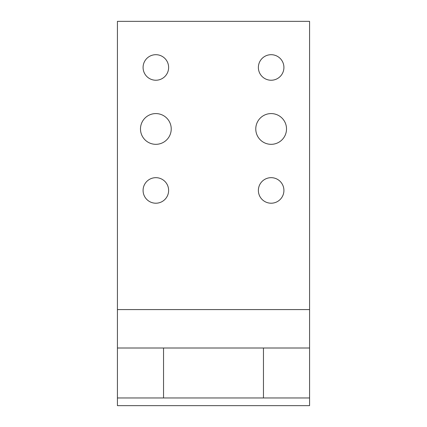 <?xml version="1.0" encoding="UTF-8"?>
<svg xmlns="http://www.w3.org/2000/svg" width="427" height="427" viewBox="0 0 427 427"><rect width="100%" height="100%" fill="white"/><g stroke="black" fill="none" stroke-linecap="round" stroke-linejoin="round"><path stroke-width="0.64" d="M263.459 348.005L117.425 348.005L117.425 21.35L309.575 21.35L309.575 348.005L263.459 348.005L263.459 397.964L309.575 397.964L309.575 348.005M144.646 196.564A12.773 12.773 0 0 0 161.977 201.651A12.773 12.773 0 0 0 167.064 184.32A12.773 12.773 0 0 0 149.733 179.233A12.773 12.773 0 0 0 144.646 196.564M259.936 196.564A12.773 12.773 0 0 0 277.267 201.651A12.773 12.773 0 0 0 282.354 184.32A12.773 12.773 0 0 0 265.023 179.233A12.773 12.773 0 0 0 259.936 196.564M144.646 73.588A12.773 12.773 0 0 0 161.977 78.675A12.773 12.773 0 0 0 167.064 61.344A12.773 12.773 0 0 0 149.733 56.257A12.773 12.773 0 0 0 144.646 73.588M257.657 136.325A15.372 15.372 0 0 0 278.516 142.442A15.372 15.372 0 0 0 284.633 121.583A15.372 15.372 0 0 0 263.774 115.466A15.372 15.372 0 0 0 257.657 136.325M142.367 136.325A15.372 15.372 0 0 0 163.226 142.442A15.372 15.372 0 0 0 169.343 121.583A15.372 15.372 0 0 0 148.484 115.466A15.372 15.372 0 0 0 142.367 136.325M259.936 73.588A12.773 12.773 0 0 0 277.267 78.675A12.773 12.773 0 0 0 282.354 61.344A12.773 12.773 0 0 0 265.023 56.257A12.773 12.773 0 0 0 259.936 73.588M263.459 397.964L117.425 397.964L117.425 405.65L309.575 405.65L309.575 397.964M163.541 397.964L163.541 348.005M117.425 397.964L117.425 348.005M117.425 309.575L309.575 309.575"/></g></svg>

